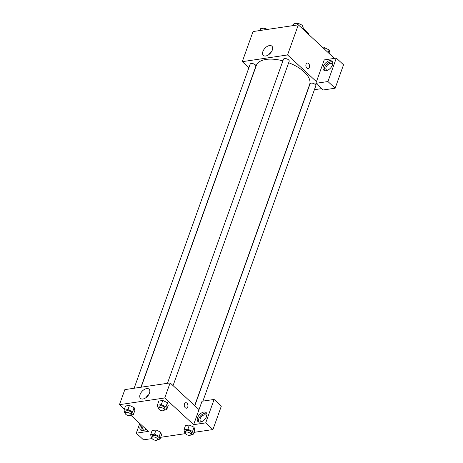<?xml version="1.0" encoding="UTF-8"?>
<svg xmlns="http://www.w3.org/2000/svg" width="463" height="463" viewBox="0 0 463 463"><rect width="100%" height="100%" fill="white"/><g stroke="black" fill="none" stroke-linecap="round" stroke-linejoin="round"><path stroke-width="0.69" d="M303.172 28.486L308.879 33.753A10.863 5.18 -160.3 0 1 308.908 34.603M308.659 34.372L308.879 33.753M248.874 67.766L242.271 61.666L253.053 31.548L298.328 24.834L334.402 58.396M306.055 64.259A2.778 1.823 -98.4 0 1 307.305 63.037A2.778 1.823 -98.4 0 1 309.515 65.52A2.778 1.823 -98.4 0 1 308.121 68.536A2.778 1.823 -98.4 0 1 306.257 67.21A2.778 1.823 -98.4 0 1 306.055 64.259M324.245 59.901L315.859 83.328L327.931 81.54L336.317 58.112L324.245 59.901M242.271 61.666L287.546 54.952L298.328 24.834M287.546 54.952L316.455 81.656M308.121 68.536A2.778 1.823 81.6 0 0 309.515 65.52A2.778 1.823 81.6 0 0 307.305 63.037M329.685 60.682A6.065 3.548 132.7 0 1 332 61.243A6.065 3.548 132.7 0 1 330.489 68.107A6.065 3.548 132.7 0 1 323.77 70.156A6.065 3.548 132.7 0 1 324.135 64.791A6.065 3.548 132.7 0 1 329.685 60.682M332.492 61.92A6.065 3.548 -47.3 0 0 330.889 61.793A6.065 3.548 -47.3 0 0 325.726 65.329A6.065 3.548 -47.3 0 0 324.482 70.59M327.769 70.173A4.045 2.367 132.7 0 1 326.346 69.786A4.045 2.367 132.7 0 1 326.074 67.262A4.045 2.367 132.7 0 1 328.788 64.033A4.045 2.367 132.7 0 1 331.832 63.842A4.045 2.367 132.7 0 1 332.336 65.231M336.317 58.112L343.546 64.785L335.16 88.213L327.931 81.54M315.859 83.328L323.087 90.001L335.16 88.213M272.302 50.085A6.297 3.681 132.7 0 1 268.077 55.109A6.297 3.681 132.7 0 1 263.331 55.404A6.297 3.681 132.7 0 1 264.9 48.285A6.297 3.681 132.7 0 1 271.874 46.155A6.297 3.681 132.7 0 1 272.302 50.085M271.497 51.729A6.297 3.681 -47.3 0 0 268.858 54.582M321.606 88.641L314.406 89.706M202.904 401.114L315.795 85.834A3.033 1.447 -160.3 0 0 313.428 83.45A3.033 1.447 -160.3 0 0 310.083 83.791L194.819 405.715M173.058 385.621L289.196 61.266A3.033 1.447 -160.3 0 0 286.829 58.882A3.033 1.447 -160.3 0 0 283.483 59.223L167.444 383.306M140.926 387.236L255.871 66.209A3.033 1.447 -160.3 0 0 253.504 63.825A3.033 1.447 -160.3 0 0 250.165 64.166L134.125 388.249M194.674 405.588L309.625 84.544A28.307 13.496 -160.3 0 0 288.675 62.719M282.905 60.85A28.307 13.496 -160.3 0 0 256.328 65.457L141.128 387.207M124.373 409.223L119.454 404.679L124.848 389.62L170.124 382.907L199.032 409.61L202.03 401.242L214.103 399.453L205.711 422.881L193.638 424.669L199.032 409.61M214.103 399.453L221.331 406.126L212.939 429.554L193.956 432.367M139.774 423.448L136.29 433.177L143.518 439.85L152.09 438.577M160.632 437.309L185.414 433.634M201.961 421.556A4.045 2.367 132.7 0 1 200.537 421.162A4.045 2.367 132.7 0 1 200.259 418.639A4.045 2.367 132.7 0 1 202.973 415.415A4.045 2.367 132.7 0 1 206.023 415.224A4.045 2.367 132.7 0 1 206.527 416.613M206.677 413.303A6.065 3.548 -47.3 0 0 205.074 413.175A6.065 3.548 -47.3 0 0 199.912 416.706A6.065 3.548 -47.3 0 0 198.673 421.972M203.87 412.058A6.065 3.548 132.7 0 1 206.191 412.626A6.065 3.548 132.7 0 1 204.681 419.49A6.065 3.548 132.7 0 1 197.956 421.538A6.065 3.548 132.7 0 1 198.32 416.168A6.065 3.548 132.7 0 1 203.87 412.058M144.612 430.063A4.045 2.367 132.7 0 1 143.183 429.67A4.045 2.367 132.7 0 1 142.911 427.146A4.045 2.367 132.7 0 1 143.16 426.573M142.222 425.711A6.065 3.548 -47.3 0 0 141.325 430.48M146.001 429.201A6.065 3.548 132.7 0 1 140.607 430.04A6.065 3.548 132.7 0 1 141.018 424.6M136.29 433.177L148.363 431.383L130.879 415.236M205.711 422.881L212.939 429.554M185.136 432.795L184.702 432.587L183.95 429.797L185.449 425.613L189.373 425.028L194.043 427.239L194.79 430.04L193.297 434.219L190.924 434.572M158.537 408.227L158.103 408.025L157.356 405.229L158.85 401.045L162.773 400.466L167.444 402.677L168.196 405.472L166.697 409.657L164.33 410.004M125.213 413.17L124.784 412.967L124.032 410.172L125.531 405.987L129.449 405.409L134.125 407.619L134.872 410.415L133.373 414.599L131.006 414.946M151.812 437.738L151.378 437.529L150.631 434.74L152.13 430.555L156.048 429.971L160.725 432.182L161.471 434.977L159.972 439.161L157.605 439.514M119.454 404.679L164.73 397.966L193.638 424.669M149.485 393.099A6.297 3.681 132.7 0 1 145.26 398.122A6.297 3.681 132.7 0 1 140.515 398.417A6.297 3.681 132.7 0 1 142.083 391.299A6.297 3.681 132.7 0 1 149.057 389.169A6.297 3.681 132.7 0 1 149.485 393.099M164.73 397.966L170.124 382.907M148.681 394.742A6.297 3.681 -47.3 0 0 146.042 397.595M184.436 403.921A2.778 1.823 -98.4 0 1 185.686 402.706A2.778 1.823 -98.4 0 1 187.897 405.183A2.778 1.823 -98.4 0 1 186.502 408.204A2.778 1.823 -98.4 0 1 184.639 406.873A2.778 1.823 -98.4 0 1 184.436 403.921M186.502 408.204A2.778 1.823 81.6 0 0 187.897 405.183A2.778 1.823 81.6 0 0 185.686 402.706M124.032 410.172L127.95 409.593L132.626 411.804L133.373 414.599M130.96 415.079L131.556 413.407A3.033 1.447 -160.3 0 0 129.189 411.022A3.033 1.447 -160.3 0 0 125.849 411.364L125.247 413.037A3.033 1.447 -160.3 0 0 125.838 414.391A3.033 1.447 -160.3 0 0 128.824 415.716A3.033 1.447 -160.3 0 0 130.96 415.079A3.033 1.447 -160.3 0 0 128.592 412.695A3.033 1.447 -160.3 0 0 125.247 413.037M132.626 411.804L134.12 407.619L129.449 405.409L125.531 405.987M127.95 409.593L129.449 405.409M157.356 405.229L161.274 404.65L165.945 406.861L166.697 409.657M164.284 410.137L164.88 408.464A3.033 1.447 -160.3 0 0 162.513 406.08A3.033 1.447 -160.3 0 0 159.168 406.421L158.572 408.094A3.033 1.447 -160.3 0 0 159.162 409.454A3.033 1.447 -160.3 0 0 162.148 410.774A3.033 1.447 -160.3 0 0 164.284 410.137A3.033 1.447 -160.3 0 0 161.911 407.753A3.033 1.447 -160.3 0 0 158.572 408.094M165.945 406.861L167.444 402.677L162.773 400.466L158.85 401.045M161.274 404.65L162.773 400.466M150.631 434.74L154.549 434.155L159.22 436.366L159.972 439.161M157.559 439.647L158.155 437.975A3.033 1.447 -160.3 0 0 155.788 435.59A3.033 1.447 -160.3 0 0 152.443 435.926L151.847 437.599A3.033 1.447 -160.3 0 0 152.437 438.959A3.033 1.447 -160.3 0 0 155.423 440.284A3.033 1.447 -160.3 0 0 157.559 439.647A3.033 1.447 -160.3 0 0 155.192 437.263A3.033 1.447 -160.3 0 0 151.847 437.599M159.22 436.366L160.719 432.187L156.048 429.971L152.13 430.555M154.549 434.155L156.048 429.971M183.95 429.797L187.874 429.213L192.544 431.429L193.297 434.219M190.878 434.705L191.479 433.032A3.033 1.447 -160.3 0 0 189.112 430.648A3.033 1.447 -160.3 0 0 185.767 430.984L185.171 432.656A3.033 1.447 -160.3 0 0 185.761 434.016A3.033 1.447 -160.3 0 0 188.748 435.342A3.033 1.447 -160.3 0 0 190.878 434.705A3.033 1.447 -160.3 0 0 188.51 432.32A3.033 1.447 -160.3 0 0 185.171 432.656M192.544 431.429L194.043 427.245L189.373 425.028L185.449 425.613M187.874 429.213L189.373 425.028M259.963 30.523L260.628 28.671L264.547 28.093L267.365 29.429M263.887 29.945L264.547 28.093M293.287 25.581L293.953 23.729L297.871 23.15L302.542 25.361L303.294 28.156L302.952 29.105M301.639 27.89L302.542 25.361M297.211 25.002L297.871 23.15M323.29 47.892L324.47 47.718L329.141 49.929L329.887 52.724L329.552 53.673M328.238 52.458L329.141 49.929M324.129 48.661L324.47 47.718"/></g></svg>
